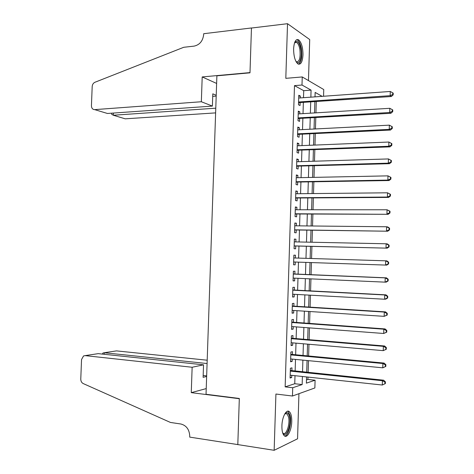 <?xml version="1.0" encoding="UTF-8"?>
<svg xmlns="http://www.w3.org/2000/svg" width="474" height="474" viewBox="0 0 474 474"><rect width="100%" height="100%" fill="white"/><g stroke="black" fill="none" stroke-linecap="round" stroke-linejoin="round"><path stroke-width="0.71" d="M291.741 421.582C291.818 416.776 291.06 413.512 289.472 411.782C286.58 408.6 282.06 416.806 281.906 425.848C281.829 430.641 282.575 433.906 284.145 435.63C287.143 438.894 291.611 430.428 291.741 421.582M302.981 54.948C302.927 47.447 301.476 42.405 298.62 39.828C295.794 38.744 294.123 41.742 293.613 48.816C293.679 56.353 295.124 61.389 297.939 63.925C300.806 65.015 302.489 62.023 302.981 54.948M306.482 379.911L307.922 379.437L315.091 380.219L314.86 387.957L292.464 396.021L292.719 387.738L302.151 384.562L302.4 376.48M308.461 80.586L309.712 39.555L287.522 23.7L251.457 28.037L249.988 72.824L216.885 75.828L206.036 394.273L239.323 398.474L237.812 444.594L274.156 450.3L297.565 438.788L298.94 393.687M303.508 97.691L303.721 90.682L294.484 85.622L301.997 85.024L302.246 76.942L323.754 89.556L323.552 96.252M307.922 379.437L307.993 377.079M308.136 372.351L308.485 360.661M308.627 356.027L308.977 344.26M309.113 339.722L309.469 327.884M309.605 323.446L309.96 311.525M310.097 307.182L310.452 295.189M310.583 290.941L310.944 278.872M311.068 274.724L311.436 262.578M311.56 258.508L311.922 246.391M312.046 242.238L312.407 230.228M312.538 225.991L312.893 214.088M313.024 209.769L313.379 197.966M313.51 193.564L313.865 181.868M314.001 177.377L314.345 165.787M314.487 161.213L314.831 149.731M314.973 145.068L315.311 133.692M315.453 128.946L315.797 117.671M315.939 112.842L316.276 101.673M291.889 370.662L291.978 367.836L290.384 368.274L290.088 378.021L291.676 377.535L291.747 375.343M292.387 354.511L292.47 351.684L290.888 352.052L290.586 361.781L292.174 361.372L292.245 359.096M292.885 338.377L292.968 335.556L291.386 335.847L291.083 345.57L292.671 345.232L292.742 342.868M293.376 322.267L293.465 319.446L291.883 319.666L291.581 329.371L293.169 329.11L293.24 326.657M293.868 306.174L293.957 303.36L292.381 303.502L292.085 313.196L293.661 313.012L293.738 310.47M294.366 290.1L294.449 287.291L292.879 287.363L292.577 297.044L294.153 296.931L294.236 294.307M294.858 274.055L294.947 271.247L293.376 271.241L293.074 280.91L294.65 280.869L294.733 278.155M295.349 258.004L295.438 255.219L293.868 255.136L293.572 264.794L295.142 264.83L295.225 262.033M295.847 241.906L295.93 239.21L294.366 239.062L294.07 248.702L295.634 248.814L295.717 246.012M296.339 225.825L296.422 223.224L294.858 222.999L294.561 232.633L296.126 232.817L296.209 230.02M296.831 209.763L296.908 207.262L295.355 206.96L295.059 216.582L296.617 216.837L296.7 214.041M297.328 193.73L297.399 191.312L295.847 190.939L295.551 200.549L297.103 200.881L297.192 198.091M297.82 177.709L297.891 175.386L296.339 174.942L296.043 184.54L297.595 184.943L297.684 182.152M298.312 161.711L298.377 159.483L296.831 158.962L296.534 168.548L298.087 169.022L298.17 166.238M298.798 145.731L298.863 143.598L297.322 143.006L297.026 152.581L298.573 153.126L298.656 150.347M299.29 129.775L299.355 127.731L297.814 127.068L297.518 136.631L299.058 137.247L299.147 134.474M299.781 113.837L299.841 111.888L298.3 111.147L298.01 120.698L299.55 121.391L299.633 118.618M294.484 85.622L285.152 386.867L294.757 383.733L295 375.692M295.142 371L295.498 359.411M295.64 354.813L295.995 343.146M296.132 338.649L296.493 326.906M296.629 322.504L296.991 310.683M297.121 306.376L297.482 294.478M297.613 290.272L297.98 278.303M298.105 274.185L298.472 262.14M298.596 258.105L298.964 246.089M299.094 241.971L299.455 230.062M299.586 225.861L299.947 214.052M300.078 209.769L300.433 198.067M300.569 193.694L300.925 182.099M301.061 177.643L301.411 166.149M301.553 161.61L301.897 150.222M302.039 145.601L302.388 134.314M302.531 129.609L302.874 118.429M303.016 113.642L303.354 102.562M300.267 97.922L300.326 96.062L298.792 95.25L298.496 104.79L300.036 105.554L300.119 102.781M292.464 396.021L275.921 394.03L274.156 450.3M285.152 386.867L292.719 387.738M287.522 23.7L285.81 78.34L302.246 76.942M306.571 376.931L306.382 383.146L315.091 380.219M322.16 96.352L315.145 92.412L315.009 96.862M314.86 101.774L314.529 112.93M314.381 117.753L314.043 129.017M313.901 133.757L313.557 145.127M313.415 149.784L313.071 161.255M312.935 165.829L312.585 177.406M312.449 181.892L312.093 193.576M311.963 197.978L311.608 209.769M311.477 214.082L311.122 225.98M310.991 230.21L310.63 242.208M310.506 246.356L310.138 258.466M310.02 262.531L309.652 274.665M309.528 278.813L309.161 290.87M309.036 295.112L308.675 307.093M308.544 311.43L308.183 323.339M308.053 327.777L307.697 339.603M307.561 344.136L307.205 355.891M307.063 360.524L306.714 372.203M310.861 97.164L311.074 90.125L301.997 85.024M302.542 371.77L302.892 360.121M303.034 355.506L303.39 343.78M303.526 339.26L303.881 327.463M304.018 323.037L304.379 311.163M304.509 306.838L304.871 294.881M305.001 290.651L305.363 278.629M305.487 274.493L305.854 262.389M305.979 258.336L306.346 246.261M306.471 242.125L306.832 230.157M306.962 225.932L307.318 214.07M307.448 209.769L307.81 198.008M307.94 193.617L308.296 181.969M308.426 177.489L308.781 165.941M308.918 161.385L309.261 149.944M309.404 145.299L309.747 133.958M309.889 129.23L310.233 117.996M310.375 113.185L310.713 102.058M303.721 90.682L311.074 90.125M294.757 383.733L302.151 384.562M298.762 96.175L300.326 96.062M298.276 111.983L299.841 111.888M297.791 127.814L299.355 127.731M297.299 143.663L298.863 143.598M296.813 159.531L298.377 159.483M296.321 175.421L297.891 175.386M295.835 191.33L297.399 191.312M295.343 207.262L296.908 207.262M294.852 223.213L296.422 223.224M294.36 239.18L295.93 239.21M293.868 255.172L295.438 255.219M293.572 264.776L295.142 264.83M293.08 280.798L294.65 280.869M292.582 296.843L294.153 296.931M292.091 312.905L293.661 313.012M291.593 328.992L293.169 329.11M291.101 345.096L292.671 345.232M290.603 361.218L292.174 361.372M290.106 377.363L291.676 377.535M298.561 102.674L391.34 96.524L390.155 95.671L298.584 102.005M392.709 94.522L393.177 94.865L393.224 93.182L392.75 92.839L392.709 94.522L390.155 95.671L390.274 91.47L298.703 98.035M298.94 102.864L298.555 102.947M391.34 96.524L393.177 94.865M392.75 92.839L390.274 91.47M294.632 42.589L295.065 42.008C297.53 40.254 299.455 42.636 300.854 49.166C302.382 57.407 299.361 65.72 296.149 61.81M296.066 61.661L296.167 61.727C299.432 62.124 300.67 58.029 299.876 49.45C299.213 45.824 298.164 43.49 296.712 42.441L294.573 42.755M298.555 64.221C301.428 62.094 302.376 56.933 301.387 48.739C300.575 44.242 299.266 41.333 297.471 40.029L296.629 39.698M284.945 413.624L285.858 412.907C287.552 412.202 288.779 413.447 289.549 416.646C291.7 425.178 285.881 439.297 282.682 432.94M282.64 432.798L282.812 432.981C285.988 436.513 290.349 424.183 288.553 417.055L287.096 413.897L284.868 413.755M284.667 436.033C288.488 435.967 291.901 422.95 290.112 415.639L288.299 411.705L287.552 411.207M201.343 101.744L94.682 109.63L107.45 113.476L212.388 106.087L201.343 101.744L202.202 76.936L249.994 72.593L251.457 27.96L203.702 33.707L203.672 34.537C202.878 41.001 199.696 44.864 194.115 46.12L183.752 47.287L94.93 82.269C93.289 83.057 92.377 84.49 92.187 86.588L91.441 105.684C91.547 108.214 92.626 109.53 94.682 109.63M216.63 83.442L202.202 76.936M216.221 95.286L212.802 93.84L212.388 106.087M215.783 108.185L113.31 115.241L125.225 118.826L215.623 112.889M216.197 96.098L212.719 96.364M111.71 113.855L111.692 114.311L113.31 115.241L113.393 113.061M207.197 360.21L116.486 350.89L104.25 352.739L104.191 354.279M207.085 363.534L104.25 352.739L102.988 352.994L102.55 353.723M237.806 444.671L239.311 398.711L191.265 392.644L192.142 367.255L85.119 355.624L83.543 355.933L81.54 359.541L80.776 379.058C80.805 381.203 81.611 382.702 83.205 383.561L170.462 422.453L180.884 424.005C186.448 425.486 189.404 429.574 189.754 436.264L189.724 437.117L237.942 444.612M191.265 392.644L206.231 388.597M192.142 367.255L203.536 364.826L203.109 377.334L206.646 376.474M203.536 364.826L98.237 353.645L85.119 355.624M115.158 351.092L116.486 350.89M206.664 375.882L203.168 375.485M96.666 353.882L98.237 353.645M298.075 118.512L390.89 113.286L389.699 112.51L298.093 117.913M392.253 111.354L392.721 111.668L392.768 109.986L392.3 109.672L392.253 111.354L389.699 112.51L389.818 108.303L298.217 113.932M298.454 118.684L298.069 118.767M390.89 113.286L392.721 111.668M392.3 109.672L389.818 108.303M297.589 134.373L390.434 130.066L389.243 129.372L297.601 133.84M391.797 128.211L392.271 128.49L392.312 126.807L391.844 126.522L391.797 128.211L389.243 129.372L389.355 125.154L297.725 129.858M297.968 134.527L297.577 134.604M390.434 130.066L392.271 128.49M391.844 126.522L389.355 125.154M297.097 150.252L389.978 146.869L388.787 146.259L297.115 149.784M391.34 145.091L388.787 146.259L388.899 142.034L391.856 143.652L391.388 143.403L391.34 145.091L391.814 145.34L391.856 143.652M297.234 145.796L388.899 142.034L391.388 143.403M297.476 150.388L297.091 150.459M389.978 146.869L391.814 145.34M296.611 166.155L389.521 163.69L388.325 163.163L296.623 165.752M390.884 161.995L388.325 163.163L388.443 158.932L391.406 160.52L390.926 160.301L390.884 161.995L391.358 162.209L391.406 160.52M296.742 161.758L388.443 158.932L390.926 160.301M296.991 166.273L296.606 166.338M389.521 163.69L391.358 162.209M296.12 182.075L389.065 180.541L387.868 180.09L296.132 181.738M390.422 178.917L387.868 180.09L387.981 175.86L390.943 177.406L390.469 177.223L390.422 178.917L390.902 179.101L390.943 177.406M296.25 177.738L387.981 175.86L390.469 177.223M296.499 182.176L296.114 182.235M389.065 180.541L390.902 179.101M295.628 198.013L388.609 197.409L387.406 197.042L295.634 197.747M389.966 195.863L387.406 197.042L387.519 192.805L390.487 194.322L390.013 194.168L389.966 195.863L390.446 196.011L390.487 194.322M295.758 193.742L387.519 192.805L390.013 194.168M296.007 198.096L295.622 198.156M388.609 197.409L390.446 196.011M295.136 213.975L388.153 214.301L295.142 213.774M389.51 212.838L386.944 214.017L387.062 209.775L390.031 211.256L389.551 211.137L389.51 212.838L389.984 212.95L390.031 211.256M295.266 209.763L387.062 209.775L389.551 211.137M295.521 214.041L295.13 214.094M388.153 214.301L389.984 212.95M294.644 229.955L387.691 231.217L294.65 229.825M389.047 229.831L386.482 231.016L386.6 226.762L387.809 226.987L389.575 228.213L389.095 228.13L389.047 229.831L389.527 229.914L389.575 228.213M294.775 225.808L386.6 226.762L389.095 228.13M295.029 230.003L294.644 230.05M387.691 231.217L389.527 229.914M294.153 245.953L387.234 248.151L294.153 245.893M388.585 246.841L386.02 248.032L386.138 243.778L387.347 243.914L389.113 245.194L388.633 245.141L388.585 246.841L389.065 246.895L389.113 245.194M294.277 241.87L386.138 243.778L388.633 245.141M294.538 245.982L294.153 246.03M387.234 248.151L389.065 246.895M388.609 263.899L388.656 262.199L388.17 262.175L388.123 263.882L388.609 263.899L386.772 265.114L293.661 261.98M388.123 263.882L385.558 265.079L385.676 260.813L386.891 260.872L388.656 262.199M293.785 257.957L385.676 260.813L388.17 262.175M388.147 280.928L388.194 279.222L387.708 279.239L387.667 280.946L388.147 280.928L386.31 282.095L385.095 282.143L293.163 278.09M387.667 280.946L385.095 282.143L385.214 277.877L386.429 277.847L293.293 273.931M293.288 274.061L385.214 277.877L387.708 279.239M388.194 279.222L386.429 277.847M387.685 297.98L387.732 296.274L387.246 296.321L387.205 298.028L387.685 297.98L385.854 299.1L384.633 299.23L292.665 294.218M387.205 298.028L384.633 299.23L384.746 294.958L385.966 294.852L292.796 289.964M292.79 290.183L384.746 294.958L387.246 296.321M387.732 296.274L385.966 294.852M387.222 315.056L387.27 313.344L386.784 313.427L386.737 315.139L387.222 315.056L384.165 316.348L292.168 310.369M386.737 315.139L384.165 316.348L384.284 312.064L385.504 311.874L292.304 306.02M292.292 306.328L384.284 312.064L386.784 313.427M387.27 313.344L385.504 311.874M386.76 332.15L386.808 330.443L386.322 330.556L386.274 332.268L386.76 332.15L383.703 333.483L291.67 326.539M386.274 332.268L383.703 333.483L383.816 329.193L385.042 328.92L291.806 322.095M291.794 322.498L383.816 329.193L386.322 330.556M386.808 330.443L385.042 328.92M386.298 349.273L386.346 347.561L385.86 347.709L385.812 349.421L386.298 349.273L383.235 350.642L291.172 342.732M385.812 349.421L383.235 350.642L383.353 346.346L384.58 345.984L291.314 338.193M291.297 338.679L383.353 346.346L385.86 347.709M386.346 347.561L384.58 345.984M385.836 366.414L385.883 364.702L385.392 364.879L385.344 366.598L385.836 366.414L382.767 367.818L290.675 358.942M385.344 366.598L382.767 367.818L382.885 363.522L384.118 363.078L290.817 354.309M290.799 354.89L382.885 363.522L385.392 364.879M385.883 364.702L384.118 363.078M385.374 383.584L385.421 381.866L384.929 382.08L384.882 383.798L385.374 383.584L382.299 385.024L290.171 375.177M384.882 383.798L382.299 385.024L382.417 380.723L383.656 380.195L290.319 370.443M290.301 371.118L382.417 380.723L384.929 382.08M385.421 381.866L383.656 380.195M293.288 274.008L293.673 274.002M292.796 290.058L293.181 290.041M292.298 306.139L292.689 306.097M291.806 322.237L292.191 322.178M291.309 338.353L291.694 338.276M290.811 354.493L291.202 354.398M290.313 370.65L290.704 370.538M294.591 42.696L295.065 42.008M294.668 42.66L296.712 42.441M285.129 413.601L285.858 412.907M285.07 413.624L287.096 413.897M111.74 113.173L111.692 114.311"/></g></svg>

